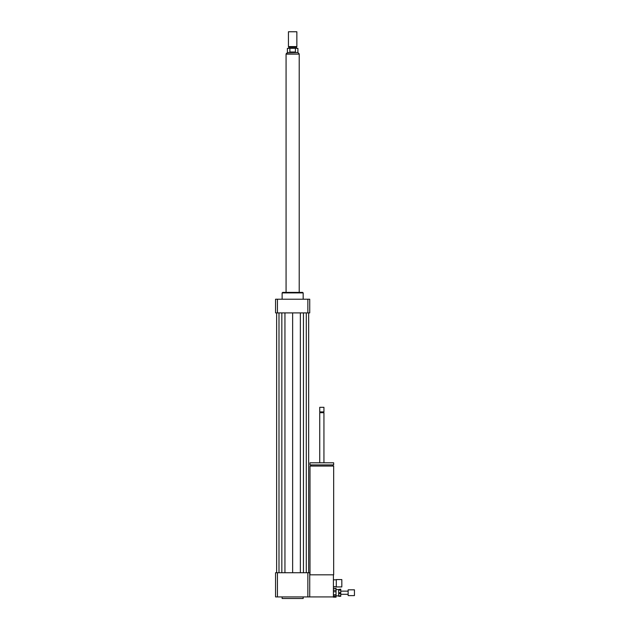 <?xml version="1.0" encoding="UTF-8"?>
<svg xmlns="http://www.w3.org/2000/svg" width="630" height="630" viewBox="0 0 630 630"><rect width="100%" height="100%" fill="white"/><g stroke="black" fill="none" stroke-linecap="round" stroke-linejoin="round"><path stroke-width="0.94" d="M341.822 586.932L341.822 579.568L336.302 579.568L336.302 586.932L341.822 586.932M336.302 586.932L336.302 579.568M336.042 579.828L333.412 579.828M309.999 574.828L309.999 466.058L333.672 466.058L333.672 574.828L309.739 574.828M321.836 464.901L333.672 464.901L333.672 462.798L309.999 462.798L309.999 464.901L321.836 464.901M319.733 462.798L319.733 412.697L323.938 412.697L323.938 462.798M319.733 412.697L323.938 412.697M321.836 411.91L323.938 411.91L323.938 407.311L319.733 407.311L319.733 411.91L321.836 411.91M319.733 407.311L323.938 407.311M277.436 572.725L277.436 596.925L275.554 596.925L275.554 572.725L307.857 572.725L307.857 596.925L333.412 596.925L333.412 574.828M282.13 596.925L282.13 598.5L303.164 598.5L303.164 596.925M307.857 572.725L309.739 572.725L309.739 596.925M277.436 596.925L307.857 596.925M282.13 299.218L282.13 292.911L303.164 292.911L303.164 299.218M282.13 292.911L282.649 292.383L302.636 292.383L303.164 292.911M307.857 312.897L307.857 299.218L309.739 299.218L309.739 312.897L275.554 312.897L275.554 299.218L277.436 299.218L277.436 312.897M307.857 299.218L277.436 299.218M300.352 312.897L300.352 572.725M292.643 312.897L292.643 572.725M303.455 312.897L303.455 572.725M306.298 312.897L306.298 572.725M308.661 312.897L308.661 572.725M276.633 312.897L276.633 572.725M278.995 312.897L278.995 572.725M281.838 312.897L281.838 572.725M284.941 312.897L284.941 572.725M289.879 52.014L289.879 48.329L295.415 48.329L295.415 52.014L289.879 52.014L295.415 52.014M295.415 48.329L297.903 48.329L297.903 52.542L287.39 52.542L287.39 48.329L289.879 48.329M296.856 31.76L288.438 31.76L288.438 46.596L296.856 46.596L296.856 31.76L288.438 31.76M296.856 46.596L296.462 47.282L288.831 47.282L288.438 46.596M299.218 292.383L299.218 54.117L286.075 54.117L286.075 292.383M338.672 592.649L338.672 590.129L340.775 590.129L340.775 592.649L338.672 592.649L338.672 593.688L340.775 593.688L340.775 595.87L338.672 595.87L338.672 593.688M336.042 595.87L338.672 595.87L338.672 596.279L340.775 596.279L340.775 595.87M338.672 589.491L340.775 589.152L338.672 589.491L338.672 590.129M340.775 590.129L340.775 589.491M340.775 593.688L340.775 592.649M333.412 591.743L336.042 591.743L336.042 594.736L333.412 594.736M336.042 588.247L333.412 588.247L336.042 588.247L336.042 590.271L333.412 590.271M333.412 588.452L336.042 588.452M333.412 596.004L336.042 596.004L336.042 597.177L333.412 596.925M336.042 591.743L336.042 590.271M336.042 596.004L336.042 594.736M354.446 595.61L354.446 589.822L348.138 589.822L348.138 595.61L354.446 595.61M287.39 52.542L286.122 53.849L299.171 54.117M336.042 586.664L333.412 586.664M332.616 466.058L332.616 464.901M311.055 466.058L311.055 464.901M323.544 412.303L323.938 411.91M320.127 412.303L319.733 411.91M297.903 52.542L299.171 53.849M288.831 47.282L288.831 48.329M296.462 47.282L296.462 48.329M336.042 597.185L333.412 597.185M348.138 591.137L340.775 591.137M348.138 594.295L340.775 594.295M338.672 589.562L336.042 589.562"/></g></svg>
